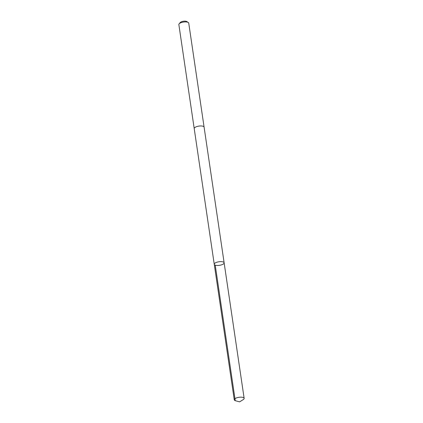 <?xml version="1.0" encoding="UTF-8"?>
<svg xmlns="http://www.w3.org/2000/svg" width="423" height="423" viewBox="0 0 423 423"><rect width="100%" height="100%" fill="white"/><g stroke="black" fill="none" stroke-linecap="round" stroke-linejoin="round"><path stroke-width="0.63" d="M194.22 128.645A4.997 1.798 -8.4 0 1 194.215 128.613A4.997 1.798 -8.4 0 1 201.316 125.969A4.997 1.798 -8.4 0 1 204.098 127.154L224.132 262.82A4.997 1.798 171.6 0 0 218.929 261.768A4.997 1.798 171.6 0 0 214.25 264.28A4.997 1.798 171.6 0 0 217.031 265.459A4.997 1.798 171.6 0 0 224.132 262.82A4.997 1.798 171.6 0 0 218.929 261.768A4.997 1.798 171.6 0 0 214.25 264.28L234.263 399.809A4.997 1.798 -8.4 0 1 241.364 397.171A4.997 1.798 -8.4 0 1 244.145 398.35A4.997 1.798 -8.4 0 1 243.162 399.661L239.614 401.85L235.585 400.782A4.997 1.798 -8.4 0 1 234.263 399.809M214.25 264.28L194.215 128.613A4.997 1.798 -8.4 0 1 201.316 125.969A4.997 1.798 -8.4 0 1 204.098 127.154A4.997 1.798 -8.4 0 1 204.103 127.186M194.215 128.613L178.855 24.571A4.997 1.798 -8.4 0 1 179.135 23.825A4.997 1.798 -8.4 0 1 185.956 21.927A4.997 1.798 -8.4 0 1 188.251 22.482A4.997 1.798 -8.4 0 1 188.737 23.112L204.098 127.154M179.135 23.825L180.283 22.498A3.553 1.28 -8.4 0 1 185.137 21.15A3.553 1.28 -8.4 0 1 186.77 21.541L188.251 22.482M215.233 265.142L235.246 400.676L239.614 401.85M224.132 262.82L244.145 398.35"/></g></svg>
